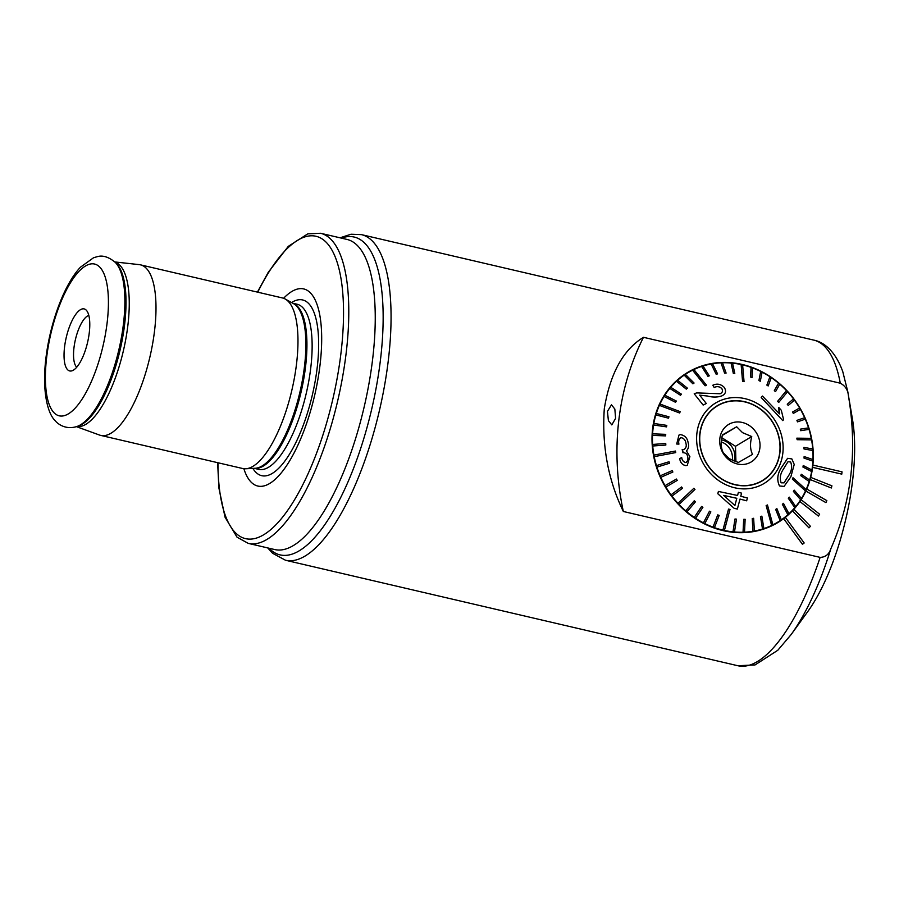 <?xml version="1.0" encoding="UTF-8"?>
<svg xmlns="http://www.w3.org/2000/svg" width="899" height="899" viewBox="0 0 899 899"><rect width="100%" height="100%" fill="white"/><g stroke="black" fill="none" stroke-linecap="round" stroke-linejoin="round"><path stroke-width="1.35" d="M607.443 411.371L608.398 420.642L611.814 424.901L615.601 418.316L614.837 409.056L611.477 404.82L607.443 411.371M243.865 468.716A101.216 34.791 -76.9 0 0 284.298 468.941A101.216 34.791 -76.9 0 0 320.168 363.825A101.216 34.791 -76.9 0 0 283.601 298.288M76.437 426.654L99.508 435.049A87.563 30.094 -76.9 0 0 100.71 435.397L242.674 468.514A87.563 30.094 -76.9 0 0 245.641 468.772A87.563 30.094 -76.9 0 0 296.659 362.78A87.563 30.094 -76.9 0 0 285.23 299.03A87.563 30.094 -76.9 0 0 282.455 297.951L140.48 264.845A87.563 30.094 -76.9 0 0 139.255 264.632L114.847 261.946M100.71 435.397A87.563 30.094 -76.9 0 0 154.684 329.663A87.563 30.094 -76.9 0 0 140.48 264.845M64.514 347.374A31.847 10.945 -76.9 0 0 72.1 370.77A31.847 10.945 -76.9 0 0 89.304 332.495A31.847 10.945 -76.9 0 0 86.237 310.144A31.847 10.945 -76.9 0 0 73.808 317.381A31.847 10.945 -76.9 0 0 64.514 347.374M88.821 315.414A27.071 9.305 -76.9 0 0 73.943 348.014A27.071 9.305 -76.9 0 0 76.741 367.197M267.722 547.918L272.588 553.278L285.5 560.246A167.18 57.457 103.1 0 0 305.121 556.02A167.18 57.457 103.1 0 0 384.783 384.266A167.18 57.457 103.1 0 0 361.443 234.628L813.786 340.114C823.978 342.025 835.497 351.352 842.768 371.624L847.791 391.683L852.533 419.653A127.377 43.77 103.1 0 1 807.785 611.545L791.154 634.537L777.792 650.28L755.036 664.934L737.854 665.732A167.18 57.457 103.1 0 0 757.475 661.518A167.18 57.457 103.1 0 0 820.135 557.38L623.333 511.486C608.129 480.088 601.791 445.837 604.297 408.742C610.129 373.512 623.187 349.7 643.482 337.305L840.284 383.199C845.318 385.828 848.049 390.166 848.499 396.201C857.534 450.399 851.645 501.26 830.833 548.795C829.047 554.323 825.484 557.189 820.135 557.38M812.786 466.199A87.563 78.022 -121 0 1 812.651 467.334L812.617 467.356A87.563 78.022 -121 0 1 810.684 477.403L810.718 477.391A87.563 78.022 -121 0 1 810.134 479.549L810.1 479.572A87.563 78.022 -121 0 1 806.729 489.045L806.763 489.022A87.563 78.022 -121 0 1 805.864 491.034L805.83 491.056A87.563 78.022 -121 0 1 801.088 499.743L801.121 499.72A87.563 78.022 -121 0 1 799.93 501.541L799.896 501.552A87.563 78.022 -121 0 1 793.896 509.261L793.918 509.239A87.563 78.022 -121 0 1 792.469 510.812L792.435 510.834A87.563 78.022 -121 0 1 785.31 517.363L785.31 517.363A87.563 78.022 -121 0 1 783.658 518.656L783.625 518.667A87.563 78.022 -121 0 1 777.725 522.634A87.563 78.022 -121 0 1 690.589 515.307A87.563 78.022 -121 0 1 652.584 428.868A87.563 78.022 -121 0 1 687.611 372.456A87.563 78.022 -121 0 1 774.275 379.434A87.563 78.022 -121 0 1 812.876 465.086L812.91 465.064A87.563 78.022 -121 0 1 812.786 466.199M643.482 337.305A270.666 241.168 59 0 0 623.333 511.486M802.492 544.288L783.658 518.656L802.459 544.311L804.178 542.985L785.344 517.352M812.617 467.356L841.779 474.133L842.037 471.863L812.91 465.064M831.339 487.988L810.134 479.549L831.339 487.988L831.923 485.831L810.718 477.391M805.83 491.056L825.945 502.631L826.844 500.619L806.763 489.022M799.896 501.552L818.405 516.048L819.618 514.217L801.121 499.72M792.435 510.834L808.976 527.87L810.426 526.286L793.918 509.239M812.651 467.334L841.779 474.133M805.864 491.034L825.945 502.631M799.93 501.541L818.427 516.026M792.469 510.812L808.976 527.87M787.94 461.783L790.581 461.929C792.311 466.356 791.794 470.683 789.041 474.908L789.064 474.897C791.817 470.683 792.334 466.356 790.614 461.906L787.94 461.771L783.051 469.694C780.231 474.031 779.59 478.403 781.13 482.819L784.097 482.83L788.985 475.065L783.939 482.92M787.58 458.333L781.13 468.008C777.287 474.245 776.747 480.235 779.523 485.988C776.781 480.223 777.309 474.234 781.164 467.997L787.614 458.321L791.85 458.917L794.222 464.457L790.873 476.773L784.074 486.415L779.557 485.977L784.04 486.426M792.985 477.729L792.345 479.088L792.985 477.729L806.133 489.618A87.169 77.674 59 0 1 805.83 490.292A87.169 77.674 59 0 1 805.526 490.955L805.493 490.978A87.169 77.674 -121 0 1 801.459 498.496L794.233 490.169L793.424 491.416L794.199 490.18M659.416 405.348L679.622 413.001L680.228 411.663L660.023 404.011A87.169 77.674 59 0 0 659.72 404.674A87.169 77.674 59 0 0 659.416 405.348L659.383 405.359A87.169 77.674 -121 0 0 656.304 413.495A87.169 77.674 59 0 0 655.899 414.889L668.519 418.181L655.865 414.911A87.169 77.674 -121 0 0 653.82 423.485L653.854 423.474A87.169 77.674 59 0 0 653.607 424.957L653.573 424.98A87.169 77.674 -121 0 0 652.595 433.869L652.629 433.846A87.169 77.674 59 0 0 652.55 435.374L652.517 435.397A87.169 77.674 -121 0 0 652.618 444.454L652.652 444.443A87.169 77.674 59 0 0 652.764 445.983L652.73 446.005A87.169 77.674 -121 0 0 653.91 455.096L653.944 455.074A87.169 77.674 59 0 0 654.09 455.849A87.169 77.674 59 0 0 654.236 456.613L654.202 456.636A87.169 77.674 -121 0 0 656.45 465.615L656.484 465.603A87.169 77.674 59 0 0 656.955 467.109L656.922 467.132A87.169 77.674 -121 0 0 660.192 475.852A87.169 77.674 59 0 0 660.866 477.29L660.832 477.313A87.169 77.674 -121 0 0 665.069 485.64A87.169 77.674 59 0 0 665.912 487L665.878 487.022A87.169 77.674 -121 0 0 671.025 494.832L681.532 486.988L671.059 494.81A87.169 77.674 59 0 0 672.003 496.079L671.969 496.102A87.169 77.674 -121 0 0 677.947 503.271A87.169 77.674 59 0 0 678.52 503.833A87.169 77.674 59 0 0 679.06 504.406L679.026 504.429A87.169 77.674 -121 0 0 685.735 510.823L694.242 500.799L685.768 510.812A87.169 77.674 59 0 0 686.971 511.823L686.937 511.846A87.169 77.674 -121 0 0 694.264 517.386L701.568 506.485L694.298 517.375A87.169 77.674 59 0 0 695.59 518.229L695.556 518.251A87.169 77.674 -121 0 0 703.4 522.847A87.169 77.674 59 0 0 704.805 523.521L704.771 523.544A87.169 77.674 -121 0 0 712.997 527.117A87.169 77.674 59 0 0 714.458 527.623L714.424 527.634A87.169 77.674 -121 0 0 722.908 530.14L728.516 509.115L722.942 530.118A87.169 77.674 59 0 0 723.673 530.286A87.169 77.674 59 0 0 724.403 530.444L724.369 530.466A87.169 77.674 -121 0 0 732.977 531.848L734.966 519.015L733.011 531.826A87.169 77.674 59 0 0 734.483 531.972L734.438 531.983A87.169 77.674 -121 0 0 743.035 532.23L743.675 519.341L743.068 532.208A87.169 77.674 59 0 0 744.529 532.152L744.496 532.174A87.169 77.674 -121 0 0 752.935 531.275L752.227 518.532L752.969 531.253A87.169 77.674 59 0 0 754.385 531.006L753.643 518.285L752.227 518.532M793.457 491.393L800.661 499.754A87.169 77.674 -121 0 1 795.705 506.575A87.169 77.674 59 0 1 794.795 507.688L788.322 498.271L789.243 497.169L788.356 498.248L794.761 507.71A87.169 77.674 -121 0 1 788.962 513.722L783.456 503.328L782.4 504.283L787.872 514.711A87.169 77.674 -121 0 1 781.332 519.836L776.882 508.609L775.702 509.396L780.13 520.656A87.169 77.674 -121 0 1 777.59 522.252L774.185 524.297A87.169 77.674 -121 0 1 769.668 526.78M793.424 491.416L800.661 499.754A87.169 77.674 59 0 0 801.47 498.507M787.906 514.689A87.169 77.674 59 0 0 788.974 513.734M780.163 520.633A87.169 77.674 59 0 0 781.332 519.836M777.59 522.252A87.169 77.674 -121 0 1 772.904 524.825L767.443 504.957L766.139 505.609L771.634 525.443A87.169 77.674 -121 0 1 763.88 528.567L761.858 516.138L760.464 516.599L762.521 529.005A87.169 77.674 -121 0 1 754.351 531.028M766.173 505.586L771.668 525.421A87.169 77.674 59 0 0 772.308 525.117A87.169 77.674 59 0 0 772.938 524.802M760.498 516.577L762.554 528.983A87.169 77.674 59 0 0 763.914 528.545M713.031 527.095L717.728 514.913L713.031 527.095M703.434 522.825L709.48 511.194L703.434 522.825M677.981 503.249L693.893 488.269L677.981 503.249M665.103 485.617L676.441 479.032L677.239 480.414L665.878 487.022M660.226 475.829L672.227 470.582L672.868 472.031L660.832 477.313M656.337 413.473L668.957 416.765L668.519 418.181M703.175 421.721A43.781 39.017 -121 0 1 717.346 405.685A43.781 39.017 -121 0 1 765.937 413.709A43.781 39.017 -121 0 1 776.567 464.727A43.781 39.017 -121 0 1 762.397 480.774A43.781 39.017 -121 0 1 713.795 472.739A43.781 39.017 -121 0 1 703.175 421.721M796.874 438.139L797.132 439.701L796.84 438.161L811.314 438.341A87.169 77.674 59 0 1 811.46 439.117A87.169 77.674 59 0 1 811.606 439.881L811.572 439.903A87.169 77.674 -121 0 1 812.752 448.972M778.714 402.46L787.569 391.717A87.169 77.674 59 0 0 787.03 391.132A87.169 77.674 59 0 0 786.49 390.559L777.624 401.302L778.714 402.46L777.59 401.325L786.456 390.582A87.169 77.674 -121 0 0 779.759 384.188M744.057 381.637L742.608 364.848A87.169 77.674 59 0 0 741.877 364.679A87.169 77.674 59 0 0 741.147 364.522L742.596 381.3L744.057 381.637L742.563 381.322L741.113 364.533A87.169 77.674 -121 0 0 732.539 363.162A87.169 77.674 59 0 0 731.067 362.994L733.326 373.287L731.033 363.016A87.169 77.674 -121 0 0 722.481 362.769A87.169 77.674 59 0 0 721.02 362.814L724.616 373.164L720.987 362.825A87.169 77.674 -121 0 0 712.581 363.724A87.169 77.674 59 0 0 711.165 363.96L716.11 374.164L711.131 363.983A87.169 77.674 -121 0 0 703.007 365.994A87.169 77.674 59 0 0 701.636 366.421L707.929 376.288L701.602 366.444A87.169 77.674 -121 0 0 693.893 369.545M706.434 385.143L693.882 369.545A87.169 77.674 59 0 0 693.241 369.849A87.169 77.674 59 0 0 692.612 370.163L705.164 385.772L706.4 385.165L705.131 385.795L692.578 370.186A87.169 77.674 -121 0 0 687.892 372.759L684.487 374.804A87.169 77.674 -121 0 0 680.172 377.614M654.236 456.613L675.733 452.59L675.441 451.051L653.944 455.074M679.06 504.406L694.972 489.427L693.893 488.269M724.403 530.444L730.01 509.43L728.55 509.092M678.914 444.117L676.7 444.016L678.981 435.071L676.7 444.016L678.914 444.117M686.094 465.671L686.061 465.693C682.42 465.03 680.296 462.67 679.689 458.602L679.689 458.602C680.318 462.648 682.442 465.008 686.094 465.671L686.061 465.693M685.656 462.536C687.611 461.378 688.286 459.591 687.713 457.175C687.443 454.388 685.982 452.905 683.33 452.691L682.172 449.545L682.993 452.804M685.881 443.196C685.454 440.094 683.813 438.229 680.948 437.633L680.981 437.611C683.836 438.218 685.488 440.072 685.903 443.185L685.881 443.196C686.769 446.039 686.049 448.208 683.734 449.68L682.172 449.545M739.978 499.091L746.664 500.81L740.012 499.069L737.36 509.059L734.157 508.283L737.326 509.07M717.807 493.742L734.135 508.295L717.807 493.742L718.402 491.438L737.573 495.461L738.405 492.349L737.54 495.484M779.231 466.289A46.973 41.848 -121 0 1 721.919 482.639A46.973 41.848 -121 0 1 700.501 420.159A46.973 41.848 -121 0 1 757.812 403.808A46.973 41.848 -121 0 1 779.231 466.289M679.622 413.001L659.383 405.359M653.607 424.957L666.541 426.879L653.573 424.98M652.55 435.374L665.62 435.891L652.517 435.397M652.764 445.983L665.811 445.05L652.73 446.005M675.733 452.59L654.202 456.636M656.955 467.109L669.485 463.255L656.922 467.132M780.13 520.656L775.668 509.418L776.882 508.609M787.872 514.711L782.366 504.305L783.456 503.328M792.379 479.066L805.526 490.955L792.345 479.088M809.212 481.493A87.169 77.674 59 0 0 809.651 480.066L801.267 474.245L800.829 475.661L809.179 481.516A87.169 77.674 -121 0 1 806.122 489.607M809.179 481.516L800.795 475.683L801.267 474.245M811.685 471.492A87.169 77.674 59 0 0 811.943 470.008L803.234 465.547L802.987 467.042L811.651 471.514A87.169 77.674 -121 0 1 809.628 480.055M811.651 471.514L802.942 467.064L803.234 465.547M812.887 461.142L804.021 458.108L812.887 461.142A87.169 77.674 -121 0 1 811.921 469.997M804.021 458.108L804.133 456.557L804.021 458.108M812.898 450.523A87.169 77.674 59 0 0 812.786 448.983L803.931 447.399L804.043 448.949L812.865 450.545A87.169 77.674 -121 0 1 812.966 459.58M812.865 450.545L804.009 448.961L803.931 447.399M811.572 439.903L797.132 439.701M800.762 430.677L809.033 429.385A87.169 77.674 59 0 0 808.594 427.857L800.301 429.171L800.762 430.677L809.033 429.385A87.169 77.674 -121 0 1 811.269 438.341M800.728 430.7L800.301 429.171M805.29 419.148L797.514 421.867L805.29 419.148A87.169 77.674 -121 0 1 808.561 427.868M797.514 421.867L796.907 420.384L797.514 421.867M800.402 409.36L793.311 413.416L792.513 412.034L793.345 413.394L800.402 409.36A87.169 77.674 -121 0 1 804.65 417.687L796.907 420.384M794.458 400.179A87.169 77.674 -121 0 1 799.604 407.989M787.277 404.179L788.221 405.46L787.243 404.202L793.514 398.898L787.243 404.202M787.546 391.75A87.169 77.674 -121 0 1 793.514 398.898L793.514 398.898A87.169 77.674 59 0 1 794.491 400.156L788.221 405.46M775.545 391.627L779.781 384.154A87.169 77.674 59 0 0 778.579 383.143L774.309 390.627L775.511 391.649L774.309 390.627L778.545 383.154A87.169 77.674 -121 0 0 771.241 377.625M766.892 385.087L768.184 385.952L766.858 385.109L769.926 376.748L766.858 385.109M762.105 372.175A87.169 77.674 -121 0 1 769.926 376.748L769.926 376.748A87.169 77.674 59 0 1 771.252 377.591L768.184 385.952M760.273 381.255L758.902 380.558L760.711 371.456L758.902 380.558L760.273 381.255M752.508 367.893A87.169 77.674 -121 0 1 760.711 371.456L760.711 371.456A87.169 77.674 59 0 1 762.116 372.141L760.307 381.232M752.025 377.535L752.508 367.86A87.169 77.674 59 0 0 751.092 367.343L750.598 377.018L752.025 377.535L750.564 377.041L751.058 367.365A87.169 77.674 -121 0 0 742.608 364.882M734.753 373.445L733.292 373.31L734.786 373.422L732.539 363.14M724.65 373.141L726.1 373.085L724.616 373.164M716.143 374.141L717.526 373.917L716.11 374.164M709.255 375.861L707.895 376.299L709.255 375.861M685.386 374.332A87.169 77.674 59 0 0 684.206 375.13L692.893 383.817L694.073 383.03L685.353 374.355A87.169 77.674 -121 0 1 687.892 372.759M692.893 383.817L684.173 375.153A87.169 77.674 -121 0 0 677.599 380.299L677.599 380.299A87.169 77.674 59 0 0 676.576 381.232L686.285 389.121L676.542 381.255A87.169 77.674 -121 0 0 670.721 387.3L670.755 387.278A87.169 77.674 59 0 0 669.834 388.379L680.509 395.279L669.8 388.402A87.169 77.674 -121 0 0 664.822 395.257L664.855 395.234A87.169 77.674 59 0 0 664.08 396.459L675.52 402.28L664.046 396.481A87.169 77.674 -121 0 0 659.99 404.033L660.023 404.011M703.13 405.078L706.311 403.516L703.164 405.067L694.219 393.773L703.164 405.067M694.219 393.773L696.669 392.908L720.144 393.74C722.571 392.56 723.111 390.807 721.785 388.514C719.425 386.401 716.908 386.076 714.233 387.525L712.795 385.244L714.211 387.548C716.829 386.087 719.346 386.413 721.751 388.525C723.088 390.829 722.538 392.571 720.121 393.762M721.762 395.942L721.796 395.92C717.38 397.38 712.547 397.403 707.299 395.987C712.514 397.425 717.346 397.403 721.762 395.942L721.796 395.92C725.74 393.976 726.561 391.132 724.246 387.39C720.784 384.008 716.975 383.289 712.828 385.233M699.624 395.167L707.277 396.01L699.647 395.144L706.311 403.516M762.442 396.054L761.195 397.527L782.782 420.608L761.228 397.504L762.442 396.054L779.523 413.877L778.815 407.517L781.31 410.292L783.591 419.653L782.815 420.586M778.815 407.517L778.939 411.18M734.483 531.972L736.461 519.139L735 518.993M744.529 532.152L745.136 519.285L743.675 519.341M714.458 527.623L719.178 515.408L717.762 514.891M686.971 511.823L695.444 501.811L694.242 500.799M695.59 518.229L702.894 507.328L701.602 506.474M704.805 523.521L710.851 511.891L709.48 511.194M672.003 496.079L682.51 488.247L681.566 486.966M669.485 463.255L669.013 461.749L656.484 465.603M672.868 472.031L660.866 477.29M677.239 480.414L665.912 487M665.844 445.027L665.732 443.477L652.652 444.443M666.541 426.879L666.8 425.384L653.854 423.474M665.653 435.869L665.721 434.341L652.629 433.846M675.554 402.258L676.329 401.033L664.855 395.234M686.319 389.098L687.375 388.143L677.632 380.277M680.509 395.279L681.431 394.178L670.755 387.278M709.289 375.849L702.996 365.983M726.1 373.085L722.481 362.758M717.559 373.894L712.581 363.713M805.324 419.125A87.169 77.674 59 0 0 804.684 417.675M792.547 412.012L799.638 407.966A87.169 77.674 59 0 1 800.447 409.348M812.921 461.12A87.169 77.674 59 0 0 812.999 459.591L804.133 456.557M797.166 439.678L811.606 439.881M789.277 497.147L795.716 506.587M720.144 393.74L720.706 393.425M717.84 493.72L718.436 491.427M738.405 492.349L741.585 493.135L740.754 496.248L747.395 498.001L746.664 500.81M736.82 498.293L723.661 495.383L734.899 505.508L736.82 498.293L734.865 505.519M723.628 495.405L736.787 498.304M687.274 465.233L689.881 456.658L686.443 450.905C688.544 448.612 689.106 445.926 688.151 442.847C687.409 438.027 684.768 435.273 680.24 434.599L678.981 435.071M678.947 444.095C678.217 441.297 678.902 439.128 680.981 437.611L680.273 437.88M684.521 449.388L683.734 449.68M683.026 452.781L683.33 452.691C686.004 452.871 687.465 454.366 687.735 457.153L687.713 457.175M687.735 457.153C688.319 459.569 687.645 461.356 685.69 462.524C683.352 461.906 682.026 460.232 681.712 457.524L679.711 458.591M686.386 462.266L685.69 462.524M686.263 373.726A87.563 78.022 59 0 0 683.734 374.962M773.679 524.881A87.563 78.022 59 0 0 775.961 523.229M721.818 437.689L735.494 446.286L751.744 436.543L742.552 432.666L736.686 426.789L722.448 434.902C720.593 442.106 720.874 448.05 723.268 452.748L729.134 458.614L738.326 462.491L752.564 454.388C750.171 449.736 749.89 443.78 751.744 436.543M721.459 439.892A15.519 13.833 -121 0 1 727.134 442.139A15.519 13.833 -121 0 1 734.123 461.108M721.245 441.903A15.519 13.833 -121 0 1 724.718 443.589A15.519 13.833 -121 0 1 732.258 460.322M765.645 478.313A43.781 39.017 -121 0 1 761.768 481.134M758.228 407.697A43.59 38.837 -121 0 1 762.296 480.594A43.59 38.837 -121 0 1 721.504 478.751A43.59 38.837 -121 0 1 717.447 405.854A43.59 38.837 -121 0 1 758.228 407.697M762.296 480.594L761.048 481.347A43.59 38.837 -121 0 1 757.452 483.224M730.651 461.075A21.891 19.508 -121 0 1 721.931 431.621A21.891 19.508 -121 0 1 749.092 425.384A21.891 19.508 -121 0 1 757.801 454.838A21.891 19.508 -121 0 1 730.651 461.075M712.851 408.888A43.59 38.837 -121 0 1 716.2 406.595L717.447 405.854M716.728 406.056A43.781 39.017 -121 0 1 721.043 403.977M722.313 435.408L736.686 426.789M735.494 446.286L735.933 461.76M76.977 426.474L78.663 425.89A85.236 29.296 -76.9 0 0 124.736 323.438A85.236 29.296 -76.9 0 0 116.51 263.621L115.252 262.351C108.723 256.934 102.722 255.046 97.261 256.665L93.541 257.755L80.483 267.172C64.087 284.41 49.85 323.561 45.815 359.072C42.141 389.66 47.063 413.371 55.423 420.934C56.311 422.294 64.47 430.565 76.977 426.474A86.214 29.622 -76.9 0 0 123.579 322.853A86.214 29.622 -76.9 0 0 115.252 262.351M320.561 233.268L347.025 239.437A159.213 54.715 103.1 0 1 372.849 357.308A159.213 54.715 103.1 0 1 293.389 545.536A159.213 54.715 103.1 0 1 274.701 549.547L248.248 543.378A159.213 54.715 -76.9 0 0 346.385 351.138A159.213 54.715 -76.9 0 0 320.561 233.268L307.784 233.852L288.298 246.36L268.25 272.307L257.417 292.108M341.339 238.111A163.191 56.086 103.1 0 1 379.726 365.635A163.191 56.086 103.1 0 1 299.255 550.784A163.191 56.086 103.1 0 1 269.015 548.221M217.974 462.749A155.235 53.344 -76.9 0 0 272.262 528.297A155.235 53.344 -76.9 0 0 341.193 351.217A155.235 53.344 -76.9 0 0 322.876 239.426A155.235 53.344 -76.9 0 0 257.755 292.186M252.866 468.401A90.226 31.004 -76.9 0 0 288.77 455.355A90.226 31.004 -76.9 0 0 317.302 366.725A90.226 31.004 -76.9 0 0 291.546 302.547M254.215 468.334L258.597 469.357A84.787 29.139 -76.9 0 0 310.863 366.994A84.787 29.139 -76.9 0 0 297.108 304.233L292.726 303.21M254.406 468.334A84.787 29.139 -76.9 0 0 305.66 365.781A84.787 29.139 -76.9 0 0 292.894 303.3M245.641 468.772L255.102 468.289A84.944 29.195 -76.9 0 0 304.592 365.477A84.944 29.195 -76.9 0 0 293.501 303.637L285.23 299.03M76.741 426.553A84.427 29.015 -76.9 0 0 127.984 324.46A84.427 29.015 -76.9 0 0 115.083 262.182M107.251 321.73A77.932 26.779 -76.9 0 0 85.461 266.003A77.932 26.779 -76.9 0 0 46.568 358.139A77.932 26.779 -76.9 0 0 68.358 413.866A77.932 26.779 -76.9 0 0 107.251 321.73M847.791 391.683A161.202 55.401 103.1 0 1 848.499 396.201M830.833 548.795A161.202 55.401 103.1 0 1 791.154 634.537M813.786 340.114A167.18 57.457 103.1 0 1 840.284 383.199M361.443 234.628L351.015 234.234L340.047 237.808M285.5 560.246L737.854 665.732M217.637 462.67L218.862 487.842L225.042 517.195L237.055 537.209L248.248 543.378"/></g></svg>
